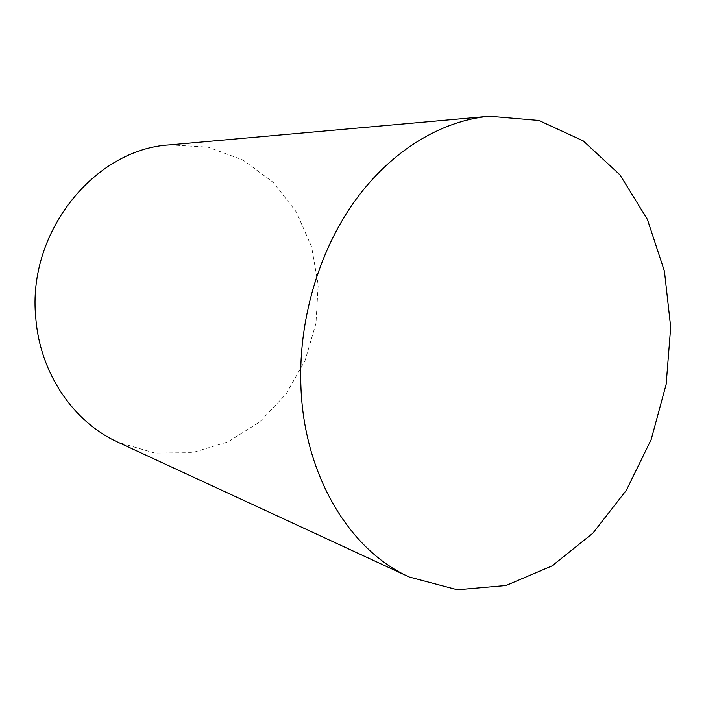 <?xml version="1.0" encoding="UTF-8"?>
<svg xmlns="http://www.w3.org/2000/svg" width="706" height="706" viewBox="0 0 706 706"><rect width="100%" height="100%" fill="white"/><g stroke="black" fill="none" stroke-linecap="round" stroke-linejoin="round"><path stroke-width="0.53" stroke-dasharray="3.53 2.65" d="M169.846 144.862L207.891 147.095L243.067 160.05L273.116 182.307L296.344 211.959L311.593 246.871L318.194 284.8L315.944 323.463L305.027 360.616L286.018 394.089L259.887 421.817L228.012 441.894L192.217 452.705L154.738 453.049L118.167 442.318"/><path stroke-width="1.06" d="M301.03 389.412C297.764 323.171 317.841 253.092 354.147 201.934C390.674 150.907 441.118 120.647 489.443 116.243L538.89 120.461L583.262 140.891L619.992 174.885L647.393 219.389L664.434 271.201L670.7 327.187L666.164 384.302L651.17 439.6L626.39 490.193L592.863 533.224L552.066 565.885L506.017 585.495L457.356 589.757L409.383 577.049C350.856 551.042 305.01 477.653 301.03 389.412M409.383 577.049L118.167 442.318C73.768 422.329 39.933 373.562 35.785 317.832C26.952 231.85 95.036 148.807 169.846 144.862L489.443 116.243"/></g></svg>
